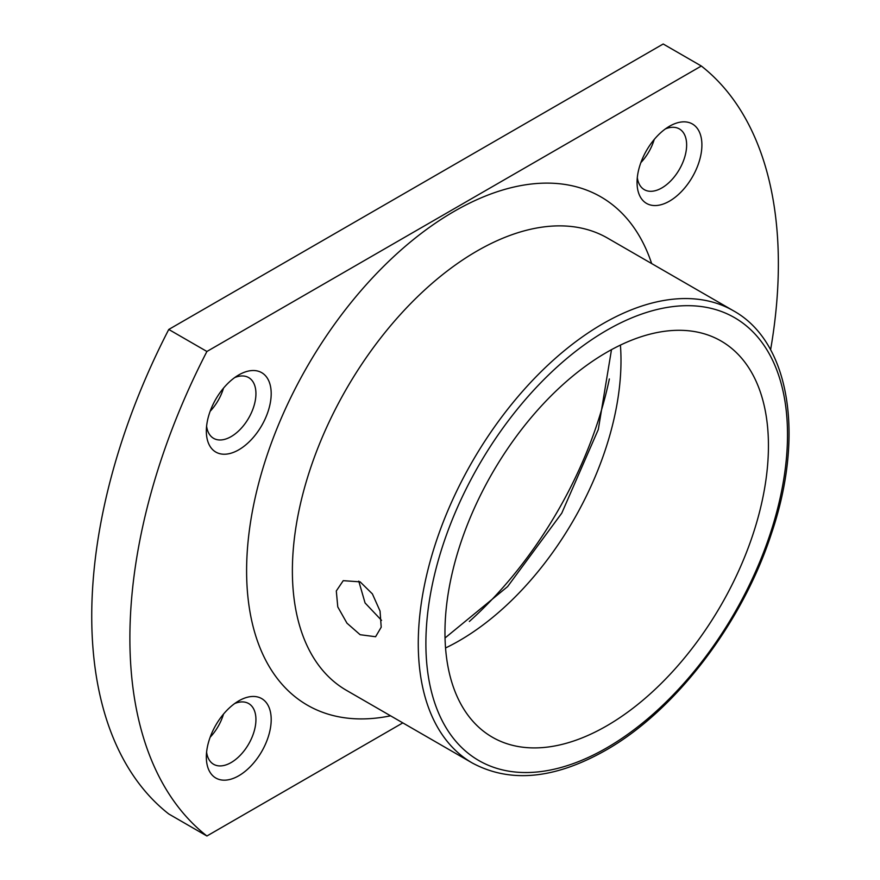 <?xml version="1.0" encoding="UTF-8"?>
<svg xmlns="http://www.w3.org/2000/svg" width="880" height="880" viewBox="0 0 880 880"><rect width="100%" height="100%" fill="white"/><g stroke="black" fill="none" stroke-linecap="round" stroke-linejoin="round"><path stroke-width="1.32" d="M358.754 581.119L365.068 602.943L381.535 620.356M360.129 634.711L346.962 623.172L337.777 606.914L336.303 590.964L343.233 580.668L360.129 581.856L372.394 593.901L380.05 611.072L381.205 627.198L375.595 636.735L360.129 634.711M669.471 126.258L669.471 126.258A45.859 26.477 -60 0 1 701.899 144.98A45.859 26.477 -60 0 1 669.471 201.146A45.859 26.477 -60 0 1 637.054 182.424A45.859 26.477 -60 0 1 669.471 126.258L669.471 126.258M637.307 177.573A35.068 20.24 120 0 0 644.314 189.662A35.068 20.24 120 0 0 661.848 187.924A35.068 20.24 120 0 0 684.75 157.025A35.068 20.24 120 0 0 679.382 128.931A35.068 20.24 120 0 0 665.401 128.909M238.766 700.887L238.766 700.876A45.859 26.477 -60 0 1 271.194 719.598A45.859 26.477 -60 0 1 238.766 775.764A45.859 26.477 -60 0 1 206.338 757.042A45.859 26.477 -60 0 1 238.766 700.887A45.859 26.477 -60 0 1 238.766 700.876M206.602 752.191A35.068 20.24 120 0 0 213.598 764.28A35.068 20.24 120 0 0 231.132 762.553A35.068 20.24 120 0 0 254.045 731.643A35.068 20.24 120 0 0 248.666 703.549A35.068 20.24 120 0 0 234.696 703.527M238.766 374.935L238.766 374.935A45.859 26.477 -60 0 1 271.194 393.646A45.859 26.477 -60 0 1 238.766 449.812A45.859 26.477 -60 0 1 206.338 431.09A45.859 26.477 -60 0 1 238.766 374.935L238.766 374.935M206.602 426.239A35.068 20.24 120 0 0 213.598 438.339A35.068 20.24 120 0 0 231.132 436.601A35.068 20.24 120 0 0 254.045 405.702A35.068 20.24 120 0 0 248.666 377.597A35.068 20.24 120 0 0 234.696 377.575M223.509 388.146A35.068 20.24 -60 0 1 210.155 411.268M654.214 139.48A35.068 20.24 -60 0 1 640.871 162.602M223.509 714.098A35.068 20.24 -60 0 1 210.155 737.22M606.705 352.341A228.734 132.055 -60 0 1 721.072 341.011A228.734 132.055 -60 0 1 756.129 524.304A228.734 132.055 -60 0 1 606.705 725.868A228.734 132.055 -60 0 1 492.338 737.198A228.734 132.055 -60 0 1 457.281 553.905A228.734 132.055 -60 0 1 606.705 352.341M609.367 378.939A283.712 163.801 -60 0 1 469.326 621.489M701.338 66.022L663.19 44L168.762 329.461L206.91 351.483L701.338 66.022A458.546 264.748 -60 0 1 770.594 349.789M402.82 722.887L206.91 836L168.762 813.978A458.546 264.748 -60 0 1 168.762 329.461M206.91 836A458.546 264.748 -60 0 1 206.91 351.483M606.705 330.319A255.706 147.631 120 0 0 425.887 643.5A255.706 147.631 120 0 0 606.705 747.89A255.706 147.631 120 0 0 787.512 434.709A255.706 147.631 120 0 0 606.705 330.319M472.34 763.026A261.096 150.744 -60 0 1 432.322 553.795A261.096 150.744 -60 0 1 602.888 323.719A261.096 150.744 -60 0 1 733.436 310.783L607.563 238.106A261.096 150.744 -60 0 0 477.004 251.031A261.096 150.744 -60 0 0 306.438 481.118A261.096 150.744 -60 0 0 346.456 690.349L472.34 763.026C510.224 783.343 554.642 779.119 605.583 750.354C675.235 710.985 742.258 623.293 771.331 533.907C804.793 435.919 790.119 342.133 733.436 310.783M390.566 715.814A293.469 169.433 -60 0 1 249.117 532.224A293.469 169.433 -60 0 1 454.124 211.398A293.469 169.433 -60 0 1 651.662 263.571M620.411 345.103A228.734 132.055 -60 0 1 459.25 640.728A228.734 132.055 -60 0 1 445.544 647.977M445.038 637.978L507.584 586.63L561.77 513.161L598.301 429.506L611.49 349.657"/></g></svg>
